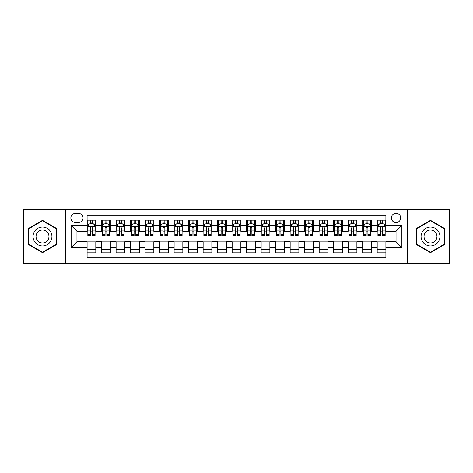 <?xml version="1.0" encoding="UTF-8"?>
<svg xmlns="http://www.w3.org/2000/svg" width="473" height="473" viewBox="0 0 473 473"><rect width="100%" height="100%" fill="white"/><g stroke="black" fill="none" stroke-linecap="round" stroke-linejoin="round"><path stroke-width="0.71" d="M396.049 213.293A4.641 4.641 0 0 0 391.408 217.935A4.641 4.641 0 0 0 396.049 222.576A4.641 4.641 0 0 0 400.69 217.935A4.641 4.641 0 0 0 396.049 213.293M407.649 263.331L449.35 263.331L449.35 209.669L407.649 209.669L407.649 263.331L65.351 263.331L65.351 209.669L23.65 209.669L23.65 263.331L65.351 263.331M385.891 220.181L377.194 220.181L377.194 225.479L371.388 225.479L371.388 231.279L377.194 231.279L377.194 225.479M371.388 225.479L371.388 220.181L362.685 220.181L362.685 225.479L356.884 225.479L356.884 231.279L362.685 231.279L362.685 225.479M356.884 225.479L356.884 220.181L348.181 220.181L348.181 225.479L342.381 225.479L342.381 231.279L348.181 231.279L348.181 225.479M342.381 225.479L342.381 220.181L333.678 220.181L333.678 225.479L327.878 225.479L327.878 231.279L333.678 231.279L333.678 225.479M327.878 225.479L327.878 220.181L319.174 220.181L319.174 225.479L313.374 225.479L313.374 231.279L319.174 231.279L319.174 225.479M313.374 225.479L313.374 220.181L304.671 220.181L304.671 225.479L298.871 225.479L298.871 231.279L304.671 231.279L304.671 225.479M298.871 225.479L298.871 220.181L290.168 220.181L290.168 225.479L284.362 225.479L284.362 231.279L290.168 231.279L290.168 225.479M284.362 225.479L284.362 220.181L275.664 220.181L275.664 225.479L269.858 225.479L269.858 231.279L275.664 231.279L275.664 225.479M269.858 225.479L269.858 220.181L261.155 220.181L261.155 225.479L255.355 225.479L255.355 231.279L261.155 231.279L261.155 225.479M255.355 225.479L255.355 220.181L246.652 220.181L246.652 225.479L240.852 225.479L240.852 231.279L246.652 231.279L246.652 225.479M240.852 225.479L240.852 220.181L232.148 220.181L232.148 225.479L226.348 225.479L226.348 231.279L232.148 231.279L232.148 225.479M226.348 225.479L226.348 220.181L217.645 220.181L217.645 225.479L211.845 225.479L211.845 231.279L217.645 231.279L217.645 225.479M211.845 225.479L211.845 220.181L203.142 220.181L203.142 225.479L197.336 225.479L197.336 231.279L203.142 231.279L203.142 225.479M197.336 225.479L197.336 220.181L188.638 220.181L188.638 225.479L182.832 225.479L182.832 231.279L188.638 231.279L188.638 225.479M182.832 225.479L182.832 220.181L174.129 220.181L174.129 225.479L168.329 225.479L168.329 231.279L174.129 231.279L174.129 225.479M168.329 225.479L168.329 220.181L159.626 220.181L159.626 225.479L153.826 225.479L153.826 231.279L159.626 231.279L159.626 225.479M153.826 225.479L153.826 220.181L145.122 220.181L145.122 225.479L139.322 225.479L139.322 231.279L145.122 231.279L145.122 225.479M139.322 225.479L139.322 220.181L130.619 220.181L130.619 225.479L124.819 225.479L124.819 231.279L130.619 231.279L130.619 225.479M124.819 225.479L124.819 220.181L116.116 220.181L116.116 225.479L110.315 225.479L110.315 231.279L116.116 231.279L116.116 225.479M110.315 225.479L110.315 220.181L101.612 220.181L101.612 231.279L95.806 231.279L95.806 220.181L87.109 220.181M87.109 252.819L95.806 252.819L95.806 241.721L101.612 241.721L101.612 252.819L110.315 252.819L110.315 241.721L116.116 241.721L116.116 247.521L110.315 247.521M116.116 247.521L116.116 252.819L124.819 252.819L124.819 241.721L130.619 241.721L130.619 247.521L124.819 247.521M130.619 247.521L130.619 252.819L139.322 252.819L139.322 241.721L145.122 241.721L145.122 247.521L139.322 247.521M145.122 247.521L145.122 252.819L153.826 252.819L153.826 241.721L159.626 241.721L159.626 247.521L153.826 247.521M159.626 247.521L159.626 252.819L168.329 252.819L168.329 241.721L174.129 241.721L174.129 247.521L168.329 247.521M174.129 247.521L174.129 252.819L182.832 252.819L182.832 241.721L188.638 241.721L188.638 247.521L182.832 247.521M188.638 247.521L188.638 252.819L197.336 252.819L197.336 241.721L203.142 241.721L203.142 247.521L197.336 247.521M203.142 247.521L203.142 252.819L211.845 252.819L211.845 241.721L217.645 241.721L217.645 247.521L211.845 247.521M217.645 247.521L217.645 252.819L226.348 252.819L226.348 241.721L232.148 241.721L232.148 247.521L226.348 247.521M232.148 247.521L232.148 252.819L240.852 252.819L240.852 241.721L246.652 241.721L246.652 247.521L240.852 247.521M246.652 247.521L246.652 252.819L255.355 252.819L255.355 241.721L261.155 241.721L261.155 247.521L255.355 247.521M261.155 247.521L261.155 252.819L269.858 252.819L269.858 241.721L275.664 241.721L275.664 247.521L269.858 247.521M275.664 247.521L275.664 252.819L284.362 252.819L284.362 241.721L290.168 241.721L290.168 247.521L284.362 247.521M290.168 247.521L290.168 252.819L298.871 252.819L298.871 241.721L304.671 241.721L304.671 247.521L298.871 247.521M304.671 247.521L304.671 252.819L313.374 252.819L313.374 241.721L319.174 241.721L319.174 247.521L313.374 247.521M319.174 247.521L319.174 252.819L327.878 252.819L327.878 241.721L333.678 241.721L333.678 247.521L327.878 247.521M333.678 247.521L333.678 252.819L342.381 252.819L342.381 241.721L348.181 241.721L348.181 247.521L342.381 247.521M348.181 247.521L348.181 252.819L356.884 252.819L356.884 241.721L362.685 241.721L362.685 247.521L356.884 247.521M362.685 247.521L362.685 252.819L371.388 252.819L371.388 241.721L377.194 241.721L377.194 247.521L371.388 247.521M75.355 222.428L78.548 222.428A4.494 4.494 0 0 0 83.047 217.935A4.494 4.494 0 0 0 78.548 213.435L75.355 213.435A4.494 4.494 0 0 0 70.861 217.935A4.494 4.494 0 0 0 75.355 222.428M407.649 209.669L65.351 209.669M385.891 225.479L385.891 215.321L87.109 215.321L87.109 231.279L76.951 231.279L76.951 241.721L87.109 241.721L87.109 257.679L385.891 257.679L385.891 241.721L396.049 241.721L396.049 231.279L385.891 231.279L385.891 225.479L401.849 225.479L401.849 247.521L385.891 247.521M87.109 247.521L71.151 247.521L71.151 225.479L87.109 225.479M377.194 247.521L377.194 252.819L385.891 252.819M87.109 223.806L87.83 223.806M90.585 223.806L92.33 223.806M95.085 223.806L95.806 223.806M87.109 231.131L87.83 231.131M90.585 231.131L92.33 231.131M95.085 231.131L95.806 231.131M87.109 241.869L95.806 241.869M87.109 249.194L95.806 249.194M101.612 231.131L102.334 231.131M105.089 231.131L106.833 231.131M109.588 231.131L110.315 231.131M101.612 223.806L102.334 223.806M105.089 223.806L106.833 223.806M109.588 223.806L110.315 223.806M101.612 241.869L110.315 241.869M101.612 249.194L110.315 249.194M116.116 241.869L124.819 241.869M116.116 249.194L124.819 249.194M116.116 223.806L116.837 223.806M119.598 223.806L121.336 223.806M124.092 223.806L124.819 223.806M116.116 231.131L116.837 231.131M119.598 231.131L121.336 231.131M124.092 231.131L124.819 231.131M130.619 241.869L139.322 241.869M130.619 249.194L139.322 249.194M130.619 223.806L131.346 223.806M134.101 223.806L135.84 223.806M138.595 223.806L139.322 223.806M130.619 231.131L131.346 231.131M134.101 231.131L135.84 231.131M138.595 231.131L139.322 231.131M145.122 241.869L153.826 241.869M145.122 249.194L153.826 249.194M145.122 223.806L145.85 223.806M148.605 223.806L150.343 223.806M153.098 223.806L153.826 223.806M145.122 231.131L145.85 231.131M148.605 231.131L150.343 231.131M153.098 231.131L153.826 231.131M159.626 241.869L168.329 241.869M159.626 249.194L168.329 249.194M159.626 223.806L160.353 223.806M163.108 223.806L164.846 223.806M167.608 223.806L168.329 223.806M159.626 231.131L160.353 231.131M163.108 231.131L164.846 231.131M167.608 231.131L168.329 231.131M174.129 241.869L182.832 241.869M174.129 249.194L182.832 249.194M174.129 223.806L174.856 223.806M177.612 223.806L179.356 223.806M182.111 223.806L182.832 223.806M174.129 231.131L174.856 231.131M177.612 231.131L179.356 231.131M182.111 231.131L182.832 231.131M188.638 241.869L197.336 241.869M188.638 249.194L197.336 249.194M188.638 223.806L189.36 223.806M192.115 223.806L193.859 223.806M196.614 223.806L197.336 223.806M188.638 231.131L189.36 231.131M192.115 231.131L193.859 231.131M196.614 231.131L197.336 231.131M203.142 241.869L211.845 241.869M203.142 249.194L211.845 249.194M203.142 223.806L203.863 223.806M206.624 223.806L208.362 223.806M211.118 223.806L211.845 223.806M203.142 231.131L203.863 231.131M206.624 231.131L208.362 231.131M211.118 231.131L211.845 231.131M217.645 241.869L226.348 241.869M217.645 249.194L226.348 249.194M217.645 223.806L218.372 223.806M221.128 223.806L222.866 223.806M225.621 223.806L226.348 223.806M217.645 231.131L218.372 231.131M221.128 231.131L222.866 231.131M225.621 231.131L226.348 231.131M232.148 241.869L240.852 241.869M232.148 249.194L240.852 249.194M232.148 223.806L232.876 223.806M235.631 223.806L237.369 223.806M240.124 223.806L240.852 223.806M232.148 231.131L232.876 231.131M235.631 231.131L237.369 231.131M240.124 231.131L240.852 231.131M246.652 241.869L255.355 241.869M246.652 249.194L255.355 249.194M246.652 223.806L247.379 223.806M250.134 223.806L251.873 223.806M254.628 223.806L255.355 223.806M246.652 231.131L247.379 231.131M250.134 231.131L251.873 231.131M254.628 231.131L255.355 231.131M261.155 241.869L269.858 241.869M261.155 249.194L269.858 249.194M261.155 223.806L261.882 223.806M264.638 223.806L266.376 223.806M269.137 223.806L269.858 223.806M261.155 231.131L261.882 231.131M264.638 231.131L266.376 231.131M269.137 231.131L269.858 231.131M275.664 241.869L284.362 241.869M275.664 249.194L284.362 249.194M275.664 223.806L276.386 223.806M279.141 223.806L280.885 223.806M283.64 223.806L284.362 223.806M275.664 231.131L276.386 231.131M279.141 231.131L280.885 231.131M283.64 231.131L284.362 231.131M290.168 241.869L298.871 241.869M290.168 249.194L298.871 249.194M290.168 223.806L290.889 223.806M293.644 223.806L295.389 223.806M298.144 223.806L298.871 223.806M290.168 231.131L290.889 231.131M293.644 231.131L295.389 231.131M298.144 231.131L298.871 231.131M304.671 241.869L313.374 241.869M304.671 249.194L313.374 249.194M304.671 223.806L305.392 223.806M308.154 223.806L309.892 223.806M312.647 223.806L313.374 223.806M304.671 231.131L305.392 231.131M308.154 231.131L309.892 231.131M312.647 231.131L313.374 231.131M319.174 241.869L327.878 241.869M319.174 249.194L327.878 249.194M319.174 223.806L319.902 223.806M322.657 223.806L324.395 223.806M327.15 223.806L327.878 223.806M319.174 231.131L319.902 231.131M322.657 231.131L324.395 231.131M327.15 231.131L327.878 231.131M333.678 241.869L342.381 241.869M333.678 249.194L342.381 249.194M333.678 223.806L334.405 223.806M337.16 223.806L338.899 223.806M341.654 223.806L342.381 223.806M333.678 231.131L334.405 231.131M337.16 231.131L338.899 231.131M341.654 231.131L342.381 231.131M348.181 241.869L356.884 241.869M348.181 249.194L356.884 249.194M348.181 223.806L348.908 223.806M351.664 223.806L353.402 223.806M356.163 223.806L356.884 223.806M348.181 231.131L348.908 231.131M351.664 231.131L353.402 231.131M356.163 231.131L356.884 231.131M362.685 241.869L371.388 241.869M362.685 249.194L371.388 249.194M362.685 223.806L363.412 223.806M366.167 223.806L367.911 223.806M370.666 223.806L371.388 223.806M362.685 231.131L363.412 231.131M366.167 231.131L367.911 231.131M370.666 231.131L371.388 231.131M377.194 241.869L385.891 241.869M377.194 249.194L385.891 249.194M377.194 223.806L377.915 223.806M380.67 223.806L382.415 223.806M385.17 223.806L385.891 223.806M377.194 231.131L377.915 231.131M380.67 231.131L382.415 231.131M385.17 231.131L385.891 231.131M76.951 231.279L71.151 225.479M76.951 241.721L71.151 247.521M401.849 225.479L396.049 231.279M401.849 247.521L396.049 241.721M42.505 252.665L56.5 244.582L56.5 228.418L42.505 220.335L28.51 228.418L28.51 244.582L42.505 252.665M444.49 228.418L430.495 220.335L416.5 228.418L416.5 244.582L430.495 252.665L444.49 244.582L444.49 228.418M92.33 222.068L90.585 222.068M95.085 234.448L92.33 234.448L92.33 235.631L95.085 235.631L95.085 226.78L93.63 223.883L89.285 223.883L87.83 226.78L87.83 235.631L90.585 235.631L90.585 234.448L87.83 234.448M87.83 226.78L87.83 220.181M95.085 226.78L95.085 220.181M90.585 223.883L90.585 220.181M92.33 220.181L92.33 223.883M92.33 234.448L92.33 227.868C91.75 226.75 91.171 226.75 90.585 227.868L90.585 234.448M42.505 227.07A9.43 9.43 0 0 0 33.08 236.5A9.43 9.43 0 0 0 42.505 245.93A9.43 9.43 0 0 0 51.935 236.5A9.43 9.43 0 0 0 42.505 227.07M42.505 230.044A6.456 6.456 0 0 0 36.049 236.5A6.456 6.456 0 0 0 42.505 242.956A6.456 6.456 0 0 0 48.961 236.5A6.456 6.456 0 0 0 42.505 230.044M56.068 244.328L42.505 252.162L28.942 244.328L28.942 228.672L42.505 220.838L56.068 228.672L56.068 244.328M422.33 231.788A9.43 9.43 0 0 0 425.783 244.665A9.43 9.43 0 0 0 438.66 241.212A9.43 9.43 0 0 0 435.207 228.335A9.43 9.43 0 0 0 422.33 231.788M424.908 233.272A6.456 6.456 0 0 0 427.267 242.087A6.456 6.456 0 0 0 436.082 239.728A6.456 6.456 0 0 0 433.723 230.913A6.456 6.456 0 0 0 424.908 233.272M444.058 228.672L444.058 244.328L430.495 252.162L416.932 244.328L416.932 228.672L430.495 220.838L444.058 228.672M106.833 222.068L105.089 222.068M109.588 234.448L106.833 234.448L106.833 235.631L109.588 235.631L109.588 226.78L108.14 223.883L103.788 223.883L102.334 226.78L102.334 235.631L105.089 235.631L105.089 234.448L102.334 234.448M102.334 226.78L102.334 220.181M109.588 226.78L109.588 220.181M105.089 223.883L105.089 220.181M106.833 220.181L106.833 223.883M106.833 234.448L106.833 227.868C106.254 226.75 105.674 226.75 105.089 227.868L105.089 234.448M121.336 222.068L119.598 222.068M124.092 234.448L121.336 234.448L121.336 235.631L124.092 235.631L124.092 226.78L122.643 223.883L118.291 223.883L116.837 226.78L116.837 235.631L119.598 235.631L119.598 234.448L116.837 234.448M116.837 226.78L116.837 220.181M124.092 226.78L124.092 220.181M119.598 223.883L119.598 220.181M121.336 220.181L121.336 223.883M121.336 234.448L121.336 227.868C120.757 226.75 120.177 226.75 119.598 227.868L119.598 234.448M135.84 222.068L134.101 222.068M138.595 234.448L135.84 234.448L135.84 235.631L138.595 235.631L138.595 226.78L137.146 223.883L132.795 223.883L131.346 226.78L131.346 235.631L134.101 235.631L134.101 234.448L131.346 234.448M131.346 226.78L131.346 220.181M138.595 226.78L138.595 220.181M134.101 223.883L134.101 220.181M135.84 220.181L135.84 223.883M135.84 234.448L135.84 227.868C135.26 226.75 134.681 226.75 134.101 227.868L134.101 234.448M150.343 222.068L148.605 222.068M153.098 234.448L150.343 234.448L150.343 235.631L153.098 235.631L153.098 226.78L151.65 223.883L147.298 223.883L145.85 226.78L145.85 235.631L148.605 235.631L148.605 234.448L145.85 234.448M145.85 226.78L145.85 220.181M153.098 226.78L153.098 220.181M148.605 223.883L148.605 220.181M150.343 220.181L150.343 223.883M150.343 234.448L150.343 227.868C149.764 226.75 149.184 226.75 148.605 227.868L148.605 234.448M164.846 222.068L163.108 222.068M167.608 234.448L164.846 234.448L164.846 235.631L167.608 235.631L167.608 226.78L166.153 223.883L161.801 223.883L160.353 226.78L160.353 235.631L163.108 235.631L163.108 234.448L160.353 234.448M160.353 226.78L160.353 220.181M167.608 226.78L167.608 220.181M163.108 223.883L163.108 220.181M164.846 220.181L164.846 223.883M164.846 234.448L164.846 227.868C164.267 226.75 163.688 226.75 163.108 227.868L163.108 234.448M179.356 222.068L177.612 222.068M182.111 234.448L179.356 234.448L179.356 235.631L182.111 235.631L182.111 226.78L180.656 223.883L176.305 223.883L174.856 226.78L174.856 235.631L177.612 235.631L177.612 234.448L174.856 234.448M174.856 226.78L174.856 220.181M182.111 226.78L182.111 220.181M177.612 223.883L177.612 220.181M179.356 220.181L179.356 223.883M179.356 234.448L179.356 227.868C178.776 226.75 178.191 226.75 177.612 227.868L177.612 234.448M193.859 222.068L192.115 222.068M196.614 234.448L193.859 234.448L193.859 235.631L196.614 235.631L196.614 226.78L195.166 223.883L190.814 223.883L189.36 226.78L189.36 235.631L192.115 235.631L192.115 234.448L189.36 234.448M189.36 226.78L189.36 220.181M196.614 226.78L196.614 220.181M192.115 223.883L192.115 220.181M193.859 220.181L193.859 223.883M193.859 234.448L193.859 227.868C193.28 226.75 192.7 226.75 192.115 227.868L192.115 234.448M208.362 222.068L206.624 222.068M211.118 234.448L208.362 234.448L208.362 235.631L211.118 235.631L211.118 226.78L209.669 223.883L205.317 223.883L203.863 226.78L203.863 235.631L206.624 235.631L206.624 234.448L203.863 234.448M203.863 226.78L203.863 220.181M211.118 226.78L211.118 220.181M206.624 223.883L206.624 220.181M208.362 220.181L208.362 223.883M208.362 234.448L208.362 227.868C207.783 226.75 207.204 226.75 206.624 227.868L206.624 234.448M222.866 222.068L221.128 222.068M225.621 234.448L222.866 234.448L222.866 235.631L225.621 235.631L225.621 226.78L224.172 223.883L219.821 223.883L218.372 226.78L218.372 235.631L221.128 235.631L221.128 234.448L218.372 234.448M218.372 226.78L218.372 220.181M225.621 226.78L225.621 220.181M221.128 223.883L221.128 220.181M222.866 220.181L222.866 223.883M222.866 234.448L222.866 227.868C222.286 226.75 221.707 226.75 221.128 227.868L221.128 234.448M237.369 222.068L235.631 222.068M240.124 234.448L237.369 234.448L237.369 235.631L240.124 235.631L240.124 226.78L238.676 223.883L234.324 223.883L232.876 226.78L232.876 235.631L235.631 235.631L235.631 234.448L232.876 234.448M232.876 226.78L232.876 220.181M240.124 226.78L240.124 220.181M235.631 223.883L235.631 220.181M237.369 220.181L237.369 223.883M237.369 234.448L237.369 227.868C236.79 226.75 236.21 226.75 235.631 227.868L235.631 234.448M251.873 222.068L250.134 222.068M254.628 234.448L251.873 234.448L251.873 235.631L254.628 235.631L254.628 226.78L253.179 223.883L248.828 223.883L247.379 226.78L247.379 235.631L250.134 235.631L250.134 234.448L247.379 234.448M247.379 226.78L247.379 220.181M254.628 226.78L254.628 220.181M250.134 223.883L250.134 220.181M251.873 220.181L251.873 223.883M251.873 234.448L251.873 227.868C251.293 226.75 250.714 226.75 250.134 227.868L250.134 234.448M266.376 222.068L264.638 222.068M269.137 234.448L266.376 234.448L266.376 235.631L269.137 235.631L269.137 226.78L267.683 223.883L263.331 223.883L261.882 226.78L261.882 235.631L264.638 235.631L264.638 234.448L261.882 234.448M261.882 226.78L261.882 220.181M269.137 226.78L269.137 220.181M264.638 223.883L264.638 220.181M266.376 220.181L266.376 223.883M266.376 234.448L266.376 227.868C265.796 226.75 265.217 226.75 264.638 227.868L264.638 234.448M280.885 222.068L279.141 222.068M283.64 234.448L280.885 234.448L280.885 235.631L283.64 235.631L283.64 226.78L282.186 223.883L277.834 223.883L276.386 226.78L276.386 235.631L279.141 235.631L279.141 234.448L276.386 234.448M276.386 226.78L276.386 220.181M283.64 226.78L283.64 220.181M279.141 223.883L279.141 220.181M280.885 220.181L280.885 223.883M280.885 234.448L280.885 227.868C280.306 226.75 279.726 226.75 279.141 227.868L279.141 234.448M295.389 222.068L293.644 222.068M298.144 234.448L295.389 234.448L295.389 235.631L298.144 235.631L298.144 226.78L296.695 223.883L292.344 223.883L290.889 226.78L290.889 235.631L293.644 235.631L293.644 234.448L290.889 234.448M290.889 226.78L290.889 220.181M298.144 226.78L298.144 220.181M293.644 223.883L293.644 220.181M295.389 220.181L295.389 223.883M295.389 234.448L295.389 227.868C294.809 226.75 294.23 226.75 293.644 227.868L293.644 234.448M309.892 222.068L308.154 222.068M312.647 234.448L309.892 234.448L309.892 235.631L312.647 235.631L312.647 226.78L311.199 223.883L306.847 223.883L305.392 226.78L305.392 235.631L308.154 235.631L308.154 234.448L305.392 234.448M305.392 226.78L305.392 220.181M312.647 226.78L312.647 220.181M308.154 223.883L308.154 220.181M309.892 220.181L309.892 223.883M309.892 234.448L309.892 227.868C309.312 226.75 308.733 226.75 308.154 227.868L308.154 234.448M324.395 222.068L322.657 222.068M327.15 234.448L324.395 234.448L324.395 235.631L327.15 235.631L327.15 226.78L325.702 223.883L321.35 223.883L319.902 226.78L319.902 235.631L322.657 235.631L322.657 234.448L319.902 234.448M319.902 226.78L319.902 220.181M327.15 226.78L327.15 220.181M322.657 223.883L322.657 220.181M324.395 220.181L324.395 223.883M324.395 234.448L324.395 227.868C323.816 226.75 323.236 226.75 322.657 227.868L322.657 234.448M338.899 222.068L337.16 222.068M341.654 234.448L338.899 234.448L338.899 235.631L341.654 235.631L341.654 226.78L340.205 223.883L335.854 223.883L334.405 226.78L334.405 235.631L337.16 235.631L337.16 234.448L334.405 234.448M334.405 226.78L334.405 220.181M341.654 226.78L341.654 220.181M337.16 223.883L337.16 220.181M338.899 220.181L338.899 223.883M338.899 234.448L338.899 227.868C338.319 226.75 337.74 226.75 337.16 227.868L337.16 234.448M353.402 222.068L351.664 222.068M356.163 234.448L353.402 234.448L353.402 235.631L356.163 235.631L356.163 226.78L354.709 223.883L350.357 223.883L348.908 226.78L348.908 235.631L351.664 235.631L351.664 234.448L348.908 234.448M348.908 226.78L348.908 220.181M356.163 226.78L356.163 220.181M351.664 223.883L351.664 220.181M353.402 220.181L353.402 223.883M353.402 234.448L353.402 227.868C352.823 226.75 352.243 226.75 351.664 227.868L351.664 234.448M367.911 222.068L366.167 222.068M370.666 234.448L367.911 234.448L367.911 235.631L370.666 235.631L370.666 226.78L369.212 223.883L364.86 223.883L363.412 226.78L363.412 235.631L366.167 235.631L366.167 234.448L363.412 234.448M363.412 226.78L363.412 220.181M370.666 226.78L370.666 220.181M366.167 223.883L366.167 220.181M367.911 220.181L367.911 223.883M367.911 234.448L367.911 227.868C367.332 226.75 366.746 226.75 366.167 227.868L366.167 234.448M382.415 222.068L380.67 222.068M385.17 234.448L382.415 234.448L382.415 235.631L385.17 235.631L385.17 226.78L383.715 223.883L379.37 223.883L377.915 226.78L377.915 235.631L380.67 235.631L380.67 234.448L377.915 234.448M377.915 226.78L377.915 220.181M385.17 226.78L385.17 220.181M380.67 223.883L380.67 220.181M382.415 220.181L382.415 223.883M382.415 234.448L382.415 227.868C381.835 226.75 381.256 226.75 380.67 227.868L380.67 234.448M101.612 247.521L95.806 247.521M101.612 225.479L95.806 225.479M95.049 226.709L87.866 226.709M87.83 224.681L88.883 224.681M94.032 224.681L95.085 224.681M90.585 230.144L87.83 230.144M95.085 230.144L92.33 230.144M92.33 222.99L90.585 222.99M109.553 226.709L102.369 226.709M102.334 224.681L103.386 224.681M108.536 224.681L109.588 224.681M105.089 230.144L102.334 230.144M109.588 230.144L106.833 230.144M106.833 222.99L105.089 222.99M124.056 226.709L116.878 226.709M116.837 224.681L117.889 224.681M123.039 224.681L124.092 224.681M119.598 230.144L116.837 230.144M124.092 230.144L121.336 230.144M121.336 222.99L119.598 222.99M138.559 226.709L131.382 226.709M131.346 224.681L132.393 224.681M137.542 224.681L138.595 224.681M134.101 230.144L131.346 230.144M138.595 230.144L135.84 230.144M135.84 222.99L134.101 222.99M153.063 226.709L145.885 226.709M145.85 224.681L146.902 224.681M152.052 224.681L153.098 224.681M148.605 230.144L145.85 230.144M153.098 230.144L150.343 230.144M150.343 222.99L148.605 222.99M167.566 226.709L160.388 226.709M160.353 224.681L161.405 224.681M166.555 224.681L167.608 224.681M163.108 230.144L160.353 230.144M167.608 230.144L164.846 230.144M164.846 222.99L163.108 222.99M182.075 226.709L174.892 226.709M174.856 224.681L175.909 224.681M181.058 224.681L182.111 224.681M177.612 230.144L174.856 230.144M182.111 230.144L179.356 230.144M179.356 222.99L177.612 222.99M196.579 226.709L189.395 226.709M189.36 224.681L190.412 224.681M195.562 224.681L196.614 224.681M192.115 230.144L189.36 230.144M196.614 230.144L193.859 230.144M193.859 222.99L192.115 222.99M211.082 226.709L203.904 226.709M203.863 224.681L204.915 224.681M210.065 224.681L211.118 224.681M206.624 230.144L203.863 230.144M211.118 230.144L208.362 230.144M208.362 222.99L206.624 222.99M225.586 226.709L218.408 226.709M218.372 224.681L219.419 224.681M224.569 224.681L225.621 224.681M221.128 230.144L218.372 230.144M225.621 230.144L222.866 230.144M222.866 222.99L221.128 222.99M240.089 226.709L232.911 226.709M232.876 224.681L233.928 224.681M239.072 224.681L240.124 224.681M235.631 230.144L232.876 230.144M240.124 230.144L237.369 230.144M237.369 222.99L235.631 222.99M254.592 226.709L247.414 226.709M247.379 224.681L248.431 224.681M253.581 224.681L254.628 224.681M250.134 230.144L247.379 230.144M254.628 230.144L251.873 230.144M251.873 222.99L250.134 222.99M269.096 226.709L261.918 226.709M261.882 224.681L262.935 224.681M268.085 224.681L269.137 224.681M264.638 230.144L261.882 230.144M269.137 230.144L266.376 230.144M266.376 222.99L264.638 222.99M283.605 226.709L276.421 226.709M276.386 224.681L277.438 224.681M282.588 224.681L283.64 224.681M279.141 230.144L276.386 230.144M283.64 230.144L280.885 230.144M280.885 222.99L279.141 222.99M298.108 226.709L290.925 226.709M290.889 224.681L291.942 224.681M297.091 224.681L298.144 224.681M293.644 230.144L290.889 230.144M298.144 230.144L295.389 230.144M295.389 222.99L293.644 222.99M312.612 226.709L305.434 226.709M305.392 224.681L306.445 224.681M311.595 224.681L312.647 224.681M308.154 230.144L305.392 230.144M312.647 230.144L309.892 230.144M309.892 222.99L308.154 222.99M327.115 226.709L319.937 226.709M319.902 224.681L320.948 224.681M326.098 224.681L327.15 224.681M322.657 230.144L319.902 230.144M327.15 230.144L324.395 230.144M324.395 222.99L322.657 222.99M341.618 226.709L334.441 226.709M334.405 224.681L335.458 224.681M340.607 224.681L341.654 224.681M337.16 230.144L334.405 230.144M341.654 230.144L338.899 230.144M338.899 222.99L337.16 222.99M356.122 226.709L348.944 226.709M348.908 224.681L349.961 224.681M355.111 224.681L356.163 224.681M351.664 230.144L348.908 230.144M356.163 230.144L353.402 230.144M353.402 222.99L351.664 222.99M370.631 226.709L363.447 226.709M363.412 224.681L364.464 224.681M369.614 224.681L370.666 224.681M366.167 230.144L363.412 230.144M370.666 230.144L367.911 230.144M367.911 222.99L366.167 222.99M385.134 226.709L377.951 226.709M377.915 224.681L378.968 224.681M384.117 224.681L385.17 224.681M380.67 230.144L377.915 230.144M385.17 230.144L382.415 230.144M382.415 222.99L380.67 222.99"/></g></svg>
